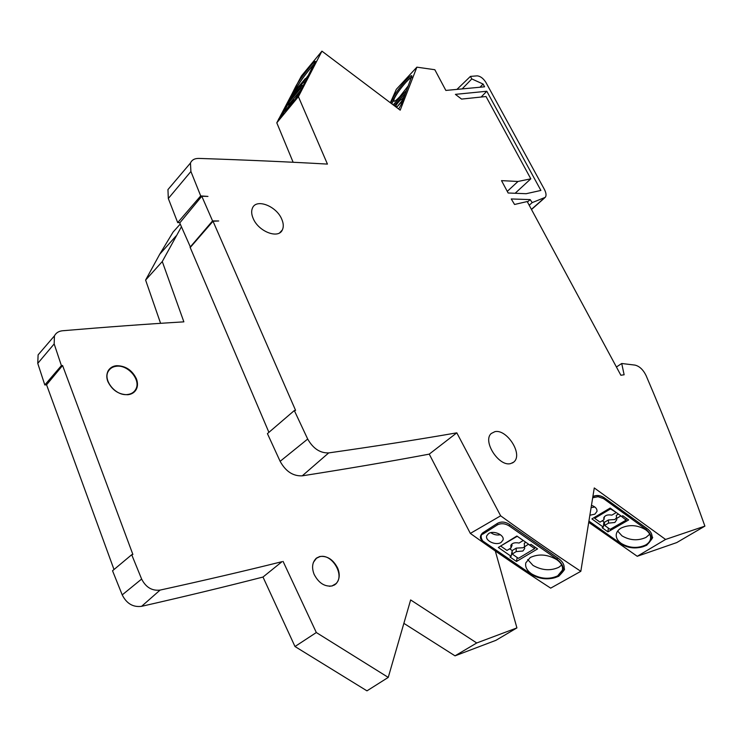 <?xml version="1.0" encoding="UTF-8"?>
<svg xmlns="http://www.w3.org/2000/svg" width="742" height="742" viewBox="0 0 742 742"><rect width="100%" height="100%" fill="white"/><g stroke="black" fill="none" stroke-linecap="round" stroke-linejoin="round"><path stroke-width="1.11" d="M127.633 394.494C115.631 396.441 102.155 379.552 108.657 370.75C110.437 368.097 113.099 366.585 116.652 366.223C128.088 364.702 140.915 379.802 135.953 388.947C134.348 392.138 131.575 393.993 127.633 394.494M108.044 370.991L109.12 370.091M313.374 562.39L316.435 558.272L319.626 556.741C331.646 552.929 345.299 575.421 335.894 583.704L332.036 585.93L329.365 586.291M332.258 585.93C324.727 586.959 318.67 583.082 314.098 574.299C311.482 567.454 312.289 562.037 316.528 558.049L319.756 556.509C327.213 555.656 333.177 559.505 337.647 568.075C340.161 574.225 339.66 579.428 336.145 583.685L332.258 585.93M127.921 394.725C118.905 394.725 112.218 390.338 107.859 381.555C106.291 377.511 106.477 373.773 108.434 370.341C110.419 367.522 113.155 365.973 116.633 365.695C125.565 365.787 132.15 370.147 136.389 378.763C137.826 382.631 137.845 386.053 136.463 389.031C134.766 392.342 131.918 394.243 127.921 394.725M134.302 391.971L134.979 390.561M495.313 551.009L516.914 627.908L495.897 640.337L455.022 655.845L476.735 642.971L410.641 599.935L388.252 677.4L366.965 690.848L294.991 646.523L262.993 577.044L282.025 561.675C245.138 570.867 204.495 580.337 160.077 590.094C152.008 591.022 145.859 587.339 141.629 579.057L131.705 554.728L112.534 570.756L122.217 594.889L141.629 579.057M262.993 577.044L262.64 577.137C225.958 586.57 185.602 596.299 141.592 606.325M516.914 627.908L476.735 642.971M133.903 391.757L133.124 392.908M110.206 368.913L108.851 369.729M160.587 323.327L145.608 280.077L159.715 254.246L173.118 232.033L180.232 224.084M145.608 280.077L162.275 261.546L181.4 226.82M54.166 343.926L61.401 365.611L44.808 384.959L37.759 363.376L54.166 343.926L54.435 335.876C56.03 332.852 58.739 331.145 62.56 330.756C106.162 327.064 146.591 324.096 183.868 321.852L162.275 261.546M37.759 363.376L38.111 354.862L54.435 335.876M61.401 365.611L62.578 365.509L46.57 384.792L44.808 384.959M114.008 569.522L46.57 384.792M131.705 554.728L132.883 554.469L62.578 365.509M160.077 590.094L141.583 606.335C133.059 607.41 126.604 603.598 122.217 594.889M294.991 646.523L316.324 632.536L283.082 561.406M388.252 677.4L316.324 632.536M455.022 655.845L403.88 623.354M281.645 218.955C283.565 223.268 283.787 226.941 282.322 229.974C278.408 239.221 258.568 231.643 253.235 218.584C251.436 214.457 251.195 210.932 252.484 208.001C256.333 198.318 276.274 205.998 281.645 218.955M494.933 431.649C506.814 428.857 523.453 454.438 513.742 462.108L510.672 463.592C498.93 466.996 482.161 440.98 491.297 433.467L494.933 431.649M616.426 366.993L621.722 363.497L634.985 365.101C639.474 366.186 643.175 369.683 646.087 375.573C666.335 422.745 685.933 472.932 704.9 526.124L676.75 542.578L637.248 556.287L665.583 539.443L594.268 487.948L580.828 571.312L550.685 588.137C524.399 571.145 497.622 552.901 470.335 533.415L429.247 454.123L456.803 432.836L455.718 433.022C418.061 439.579 375.721 446.211 328.697 452.908C320.136 453.204 313.133 448.576 307.689 439.041L294.324 410.549L267.426 433.625L280.133 461.32L307.689 439.041M429.247 454.123L428.885 454.197C391.229 461.283 349.018 468.499 302.254 475.835C293.071 476.271 285.698 471.43 280.133 461.32M704.9 526.124L665.583 539.443M294.222 100.504L281.218 115.26L295.743 86.462C299.082 79.858 315.202 59.434 315.267 61.512L300.009 91.878L294.222 100.504M408.248 85.831L399.827 96.664C396.488 100.207 394.466 101.71 393.742 101.181L394.15 98.834C396.543 93.965 400.467 88.465 405.92 82.334C408.851 79.171 410.808 77.548 411.791 77.474M285.494 110.91L291.448 101.969L293.906 99.753L293.201 101.71M296.633 89.031L297.329 86.48C300.408 81.286 304.665 75.35 310.11 68.681L314.311 64.025M501.1 542.421C495.971 545.973 484.684 540.714 486.78 535.733L488.588 533.572C493.597 530.011 504.875 535.158 503.002 540.093L501.1 542.421M490.814 532.673C493.764 534.741 496.982 535.427 500.488 534.75M527.683 559.551L533.016 565.413C541.91 570.431 550.508 571.062 558.8 567.296L561.685 565.024M557.659 575.866C549.303 579.613 540.658 578.973 531.708 573.937C526.913 570.589 524.956 566.888 525.818 562.844L530.252 557.511C538.618 553.634 547.392 554.311 556.565 559.533C561.147 562.779 563.095 566.313 562.417 570.144L557.659 575.866M591.467 505.339C595.307 506.647 597.152 508.65 597.004 511.359L594.889 514.16L589.871 515.254M591.096 507.649L594.824 506.981M617.678 531.059L621.972 535.845C629.93 540.482 637.944 541.001 646.013 537.403L649.742 534.194M645.484 545.064C637.387 548.653 629.327 548.115 621.304 543.459C617.576 540.779 615.906 537.737 616.277 534.333C616.704 531.81 618.327 529.723 621.147 528.054C629.272 524.353 637.434 524.919 645.651 529.742C649.204 532.339 650.855 535.242 650.595 538.442C650.242 541.122 648.545 543.329 645.484 545.064M402.35 100.328L397.128 106.783M302.94 85.766L302.031 85.2L293.452 95.662M525.837 542.3L524.269 543.246L524.622 548.681L522.878 551.018L516.191 551.612L512.184 554.042L512.203 550.573L516.228 548.125L523.147 547.726L528.387 544.248L534.648 548.626L518.38 558.346L512.184 554.042M618.42 514.095L616.277 515.347L616.76 519.734L614.868 522.479L608.551 523.119L604.609 525.419L604.415 522.294L608.375 519.975L614.895 519.521L616.472 517.86M637.248 556.287L588.721 522.34M268.91 432.354L190.202 247.522L213.019 221.237L295.585 410.372L294.324 410.549M180 222.637L177.7 222.609L200.702 195.907L207.945 196.417L201.796 196.24L179.75 222.943L190.471 247.207M177.7 222.609L168.313 198.513L167.952 189.572L170.975 186.01M293.136 162.266L276.794 122.81L301.382 76.036L321.935 51.152L400.198 110.168L416.883 67.16L434.831 69.72L445.849 90.431L484.591 86.805L483.098 84.059L479.991 87.231M390.348 102.739L396.311 89.328L416.883 67.16M501.518 180.631L508.14 192.994L526.161 193.708L540.899 190.434L486.808 91.257L455.393 94.364L461.58 99.085L486.029 96.525L530.818 178.822L517.99 181.465L501.518 180.631M507.268 191.371L517.99 181.465M515.143 193.272L530.818 178.822M481.113 97.044L486.808 91.257M527.46 202.01L530.168 199.598L511.257 198.958L514.558 204.477L527.21 201.546L620.868 375.248L624.133 374.775L621.722 363.497M456.942 89.392L470.428 76.398L477.134 75.851C480.352 76.138 483.274 78.327 485.899 82.408L544.35 189.312C546.214 192.948 546.52 195.619 545.277 197.335L532.19 202.612L529.204 205.237M390.811 103.092L392.639 98.834C394.902 92.388 411.087 73.208 411.893 75.944L401.283 104.409L398.658 109.009M276.794 122.81L298.395 96.664L321.935 51.152M200.702 195.907L190.907 171.485L190.453 163.036C191.863 159.901 194.664 158.361 198.875 158.417C245.648 159.966 288.499 161.858 327.435 164.093L298.395 96.664M470.335 533.415L500.646 515.82L456.803 432.836M483.496 541.474L483.849 541.743C482.365 541.716 479.109 534.741 482.949 534.082L497.465 524.854L497.159 523.527C501.054 521.283 505.237 521.626 509.698 524.566L557.687 557.919C562.529 561.202 564.671 564.857 564.087 568.891C565.543 568.548 563.772 570.997 558.772 576.228C549.136 580.318 539.657 579.53 530.354 573.863L529.825 573.278M580.828 571.312C554.626 554.051 527.905 535.557 500.646 515.82M604.136 497.826L646.672 528.276C650.391 530.855 652.19 533.823 652.07 537.171C653.748 536.596 651.968 539.286 646.709 545.259C637.285 549.349 628.353 548.709 619.922 543.339L619.505 542.801M592.849 496.75C596.447 495.044 600.12 495.341 603.877 497.632L603.58 498.652L646.143 529.482C652.858 535.325 652.793 540.63 645.967 545.389C639.919 549.043 627.908 548.588 620.822 543.71L619.922 543.339M530.168 199.598L532.19 202.612M470.428 76.398L471.801 78.921L483.098 84.059M190.082 247.207L212.564 220.912L201.796 196.24M212.564 220.912L218.714 220.977L213.019 221.237M462.164 88.901L471.801 78.921M391.832 103.861L393.798 99.224C396.302 93.075 408.814 77.687 411.921 77.01M393.798 99.224L392.639 98.834M295.743 86.462L296.986 86.907C300.148 81.166 310.444 67.541 314.46 63.729M283.11 113.721L292.06 95.978L283.11 113.721M294.231 91.925L296.986 86.907M557.687 557.919L557.075 559.255C564.727 565.562 565.107 571.21 558.197 576.228C552.048 580.058 539.184 579.465 531.216 574.206L530.382 573.881M557.557 557.891L509.708 524.603L509.095 525.874L557.075 559.255M497.465 524.854C501.138 523.064 505.005 523.407 509.095 525.874M531.216 574.206L483.849 541.743M646.672 528.276L646.143 529.482M592.691 497.761L598.117 496.713L603.58 498.652M620.822 543.71L588.925 521.107M393.167 104.872L406.384 90.58M396.775 107.163L401.839 101.71L405.067 94.039M300.853 90.07L288.388 104.993L289.352 103.045M291.996 97.239L292.459 96.349M307.902 75.87L305.732 78.81M516.877 536.021L529.816 545.064L530.984 544.359L537.57 548.913L516.506 561.462L509.995 557.01L511.127 556.324L498.318 547.466L516.877 536.021M610.156 508.066L621.629 516.413L622.779 515.746L628.622 519.957L607.958 531.866L602.17 527.747L603.283 527.098L591.903 518.908L610.156 508.066M511.127 556.324L512.203 550.592M516.506 561.462L517.165 557.492M603.283 527.098L603.905 521.923M607.958 531.866L608.329 528.072M394.16 105.614L405.206 93.659M292.626 96.497L292.051 95.968L293.888 92.333L305.37 78.531L306.214 79.181M289.76 103.351L288.721 102.563L290.502 99.038L293.415 95.653M301.178 89.402L300.278 88.715L288.721 102.563M302.031 85.2L300.278 88.715M305.37 78.531L303.561 82.149L304.35 82.891M534.899 547.077L534.648 548.626M517.146 536.216L523.184 540.454M501.11 545.75L517.118 536.364M511.628 544.22L512.091 545.249L510.978 547.986L506.971 550.434L501.008 546.298M509.652 548.792L512.203 550.573M626.248 518.25L626.09 520.123L610.128 529.352L604.609 525.419M620.488 515.588L626.09 520.123M610.573 508.372L610.518 508.938L615.999 512.332M594.796 517.183L594.667 518.333L610.518 508.938M604.405 516.682L603.914 519.799L599.972 522.118L594.667 518.333M602.281 520.763L604.415 522.294M395.198 106.403L395.727 105.828C398.408 101.858 400.365 99.753 401.58 99.521L403.379 97.582M396.951 106.978L395.727 105.828M401.58 99.521L402.368 100.272M292.051 95.968L294.908 92.546C297.765 88.317 299.675 86.007 300.64 85.618L303.561 82.149M295.761 93.334L294.908 92.546M300.658 85.636L301.224 86.165M523.138 540.575L519.057 543.061C514.967 542.263 512.23 543.014 510.83 545.333L510.978 547.986M516.191 551.612L516.228 548.125M620.535 516.135L616.509 518.472M615.869 512.778L611.853 515.134C607.698 514.41 604.999 515.31 603.775 517.823L603.914 519.799M608.551 523.119L608.375 519.975M531.43 209.374L544.062 198.197M168.313 198.513L190.907 171.485M302.254 475.835L328.697 452.908M281.552 113.962L282.099 114.778M483.061 532.886L482.949 534.082M108.657 370.75L107.72 371.659M316.435 558.272L315.851 558.624M336.145 583.685L334.633 584.891M136.463 389.031L134.664 391.294M334.419 584.881L333.872 585.317M176.114 235.91L159.715 254.246M279.697 232.803L282.322 229.974M512.397 462.999L513.742 462.108M524.659 548.032L524.622 548.681M544.582 197.947L531.504 209.513M278.473 119.23L282.702 114.175M295.233 99.205L299.638 93.956M190.453 163.036L167.952 189.572M315.276 61.521L315.99 61.586M294.212 91.943L296.958 86.925M281.227 115.27L281.255 115.9M497.131 523.564L482.643 532.923M482.643 532.914C479.369 536.216 479.684 539.184 483.599 541.818M530.363 573.9L483.599 541.827M646.588 528.267L604.081 497.622M604.081 497.632C600.445 495.285 596.716 494.895 592.895 496.454M588.879 521.357L619.941 543.385M294.463 100.189L293.906 99.753M503.141 539.286L503.011 540.083M562.575 568.873L562.408 570.134M597.05 510.895L597.004 511.359M650.641 537.829L650.595 538.442"/></g></svg>
